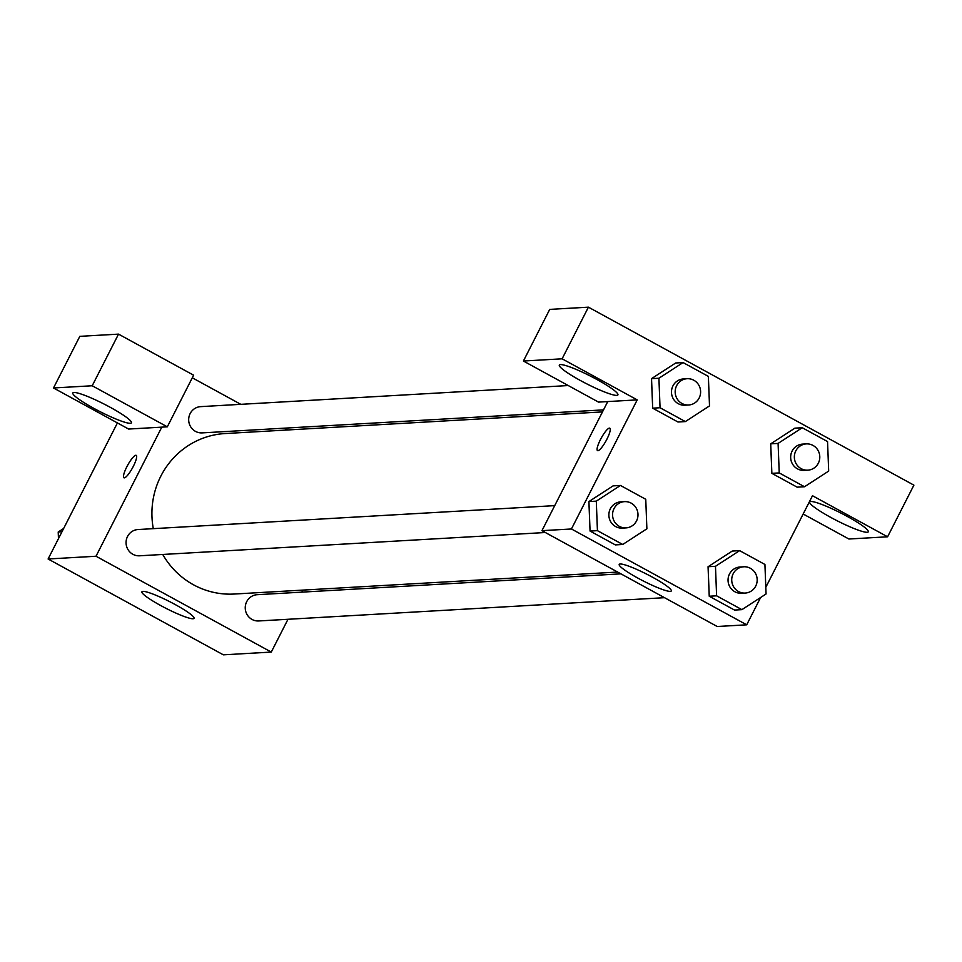 <?xml version="1.0" encoding="UTF-8"?>
<svg xmlns="http://www.w3.org/2000/svg" width="962" height="962" viewBox="0 0 962 962"><rect width="100%" height="100%" fill="white"/><g stroke="black" fill="none" stroke-linecap="round" stroke-linejoin="round"><path stroke-width="1.44" d="M287.987 619.275L271.272 652.08L223.352 654.833L48.1 558.994L117.424 422.931M124.326 477.861A12.783 2.766 118.7 0 1 123.942 477.789A12.783 2.766 118.7 0 1 127.645 465.235A12.783 2.766 118.7 0 1 136.207 455.351A12.783 2.766 118.7 0 1 132.912 467.135A12.783 2.766 118.7 0 1 124.326 477.861M128.619 429.052L167.316 426.827L92.208 385.762L53.511 387.975L128.619 429.052M271.272 652.08L96.008 556.24L48.1 558.994M96.008 556.24L161.784 427.152M136.219 455.351A12.783 2.766 -61.3 0 0 127.657 465.247A12.783 2.766 -61.3 0 0 123.954 477.789M93.831 408.357A32.876 4.293 27 0 1 72.823 392.953A32.876 4.293 27 0 1 104.064 404.052A32.876 4.293 27 0 1 131.421 422.811A32.876 4.293 27 0 1 93.831 408.357M53.511 387.975L79.822 336.339L118.518 334.127L92.208 385.762M167.316 426.827L193.627 375.192L118.518 334.127M142.941 591.365A29.233 3.812 27 0 1 172.559 603.138A29.233 3.812 27 0 1 194.023 618.326A29.233 3.812 27 0 1 166.246 608.465A29.233 3.812 27 0 1 141.931 591.786A29.233 3.812 27 0 1 142.941 591.365M302.85 590.103L301.815 592.135M192.292 377.801L240.801 404.329M284.403 428.174L287.674 429.966M568.253 385.546L200.649 406.637A13.155 12.722 86.7 0 0 188.696 420.49A13.155 12.722 86.7 0 0 202.164 432.888L603.511 409.872M554.713 505.627L138.035 529.533A13.155 12.722 86.7 0 0 126.082 543.386A13.155 12.722 86.7 0 0 139.538 555.795L545.346 532.515M620.911 573.845L257.215 594.696A13.155 12.722 86.7 0 0 245.262 608.561A13.155 12.722 86.7 0 0 258.718 620.959L664.514 597.691M602.477 411.904L225.084 433.549A80.375 77.766 86.7 0 0 153.307 528.655M162.746 554.461A80.375 77.766 86.7 0 0 234.283 594.035L617.64 572.053M760.617 597.51L746.704 624.819L717.219 626.502L541.955 530.663L607.743 401.575L598.52 402.104L523.412 361.027L562.109 358.814L637.217 399.879L607.743 401.575M523.412 361.027L549.723 309.391L588.419 307.167L913.9 485.149L887.589 536.796L812.481 495.719L765.8 587.325M580.314 380.459A32.876 4.293 27 0 1 559.319 365.055A32.876 4.293 27 0 1 590.56 376.154A32.876 4.293 27 0 1 617.905 394.913A32.876 4.293 27 0 1 580.314 380.459M830.687 517.364A32.876 4.293 27 0 1 809.679 501.96A32.876 4.293 27 0 1 840.92 513.071A32.876 4.293 27 0 1 868.277 531.818A32.876 4.293 27 0 1 830.687 517.364M803.162 514.009L848.893 539.009L887.589 536.796M562.109 358.814L588.419 307.167M685.353 421.584L677.982 422.005L652.681 408.177L651.502 378.667L675.697 362.987L683.068 362.566L708.369 376.395L709.511 405.904L685.353 421.584L660.052 407.744L658.91 378.234L683.068 362.566M622.727 544.48L597.426 530.651L596.296 501.142L620.454 485.461L645.755 499.29L646.885 528.799L622.727 544.48L615.355 544.901L590.067 531.072L588.888 501.563M741.906 609.643L716.606 595.815L715.475 566.305L739.634 550.637L764.922 564.466L766.065 593.975L741.906 609.643L734.535 610.064L709.234 596.236L708.056 566.726M804.521 486.748L779.232 472.919L778.09 443.41L802.248 427.729L827.548 441.57L828.679 471.079L804.521 486.748L797.149 487.169L771.861 473.34L770.682 443.831M746.704 624.819L571.44 528.98L637.217 399.879M620.213 563.997A29.233 3.812 27 0 1 649.831 575.769A29.233 3.812 27 0 1 671.296 590.957A29.233 3.812 27 0 1 643.518 581.084A29.233 3.812 27 0 1 619.215 564.417A29.233 3.812 27 0 1 620.213 563.997M571.44 528.98L541.955 530.663M597.907 450.697A12.783 2.766 118.7 0 1 597.534 450.625A12.783 2.766 118.7 0 1 601.238 438.083A12.783 2.766 118.7 0 1 609.8 428.186A12.783 2.766 118.7 0 1 606.505 439.971A12.783 2.766 118.7 0 1 597.907 450.697M609.812 428.186A12.783 2.766 -61.3 0 0 601.25 438.083A12.783 2.766 -61.3 0 0 597.534 450.625M743.698 566.798L740.018 567.015A13.155 12.722 86.7 0 0 728.066 580.868A13.155 12.722 86.7 0 0 741.522 593.265L745.201 593.061A13.155 12.722 86.7 0 0 755.146 572.835A13.155 12.722 86.7 0 0 731.745 580.651A13.155 12.722 86.7 0 0 745.201 593.061M715.475 566.305L708.104 566.726L732.262 551.058L739.634 550.637M734.535 610.064L709.234 596.236L708.104 566.726M716.606 595.815L709.234 596.236M624.518 501.635L620.839 501.839A13.155 12.722 86.7 0 0 608.886 515.704A13.155 12.722 86.7 0 0 622.342 528.102L626.034 527.885A13.155 12.722 86.7 0 0 635.966 507.671A13.155 12.722 86.7 0 0 612.578 515.488A13.155 12.722 86.7 0 0 626.034 527.885M596.296 501.142L588.924 501.563L613.083 485.882L620.454 485.461M615.355 544.901L590.067 531.072L588.924 501.563M597.426 530.651L590.067 531.072M806.312 443.903L802.633 444.107A13.155 12.722 86.7 0 0 790.68 457.972A13.155 12.722 86.7 0 0 804.136 470.37L807.827 470.165A13.155 12.722 86.7 0 0 817.76 449.939A13.155 12.722 86.7 0 0 794.371 457.756A13.155 12.722 86.7 0 0 807.827 470.165M778.09 443.41L770.718 443.831L794.877 428.162L802.248 427.729M797.149 487.169L771.861 473.34L770.718 443.831M779.232 472.919L771.861 473.34M687.145 378.727L683.453 378.944A13.155 12.722 86.7 0 0 671.5 392.797A13.155 12.722 86.7 0 0 684.968 405.206L688.648 404.99A13.155 12.722 86.7 0 0 698.592 384.776A13.155 12.722 86.7 0 0 675.192 392.592A13.155 12.722 86.7 0 0 688.648 404.99M658.91 378.234L651.539 378.667L652.681 408.177L677.982 422.005M660.052 407.744L652.681 408.177M58.466 538.648L58.213 531.998L63.66 528.463M61.965 531.782L58.213 531.998"/></g></svg>
